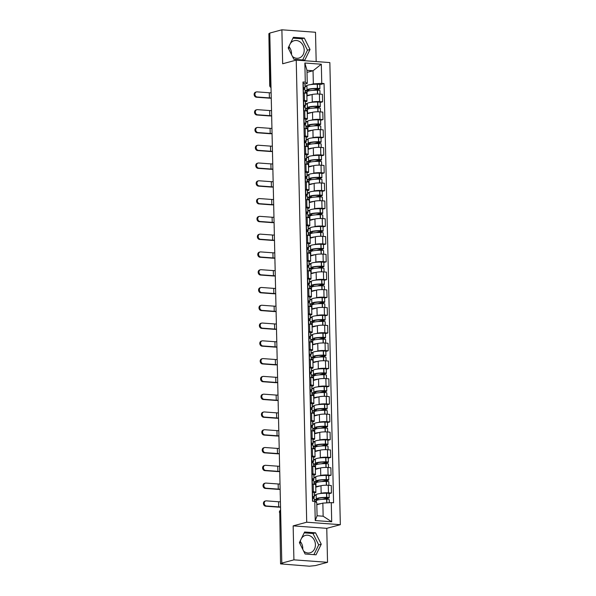 <?xml version="1.0" encoding="UTF-8"?>
<svg xmlns="http://www.w3.org/2000/svg" width="596" height="596" viewBox="0 0 596 596"><rect width="100%" height="100%" fill="white"/><g stroke="black" fill="none" stroke-linecap="round" stroke-linejoin="round"><path stroke-width="0.89" d="M300.287 541.511A9 7.539 -105.1 0 1 302.761 548.074A9 7.539 -105.1 0 1 302.723 549.236M301.449 538.449A9 7.539 -105.1 0 1 305.428 535.409A9 7.539 -105.1 0 1 315.418 544.662A9 7.539 -105.1 0 1 310.121 552.79A9 7.539 -105.1 0 1 303.699 551.188M300.153 544.103A9 7.539 -105.1 0 1 300.123 543.537A9 7.539 -105.1 0 1 300.719 539.939M289.06 46.801A9 7.539 -105.1 0 1 291.533 53.364A9 7.539 -105.1 0 1 291.496 54.527M290.222 43.739A9 7.539 -105.1 0 1 294.2 40.699A9 7.539 -105.1 0 1 304.191 49.952A9 7.539 -105.1 0 1 298.894 58.08A9 7.539 -105.1 0 1 292.48 56.478M288.926 49.393A9 7.539 -105.1 0 1 288.896 48.827A9 7.539 -105.1 0 1 289.492 45.229M316.171 61.567L315.507 32.266L281.886 29.8L269.779 33.071L281.811 563.116L293.917 559.845L327.539 562.311L326.764 528.339L340.331 524.681L329.849 62.573L296.227 60.107L306.709 522.215L293.15 525.873L293.917 559.845M327.539 562.311L315.433 565.574L309.391 566.2L280.56 563.89L279.733 512.061L280.56 563.89M281.886 29.8L282.66 63.772L296.227 60.107M270.964 85.042L269.705 85.481L268.878 33.652L270.048 85.288A2.309 1.937 74.9 0 0 271.016 87.284M269.794 33.406L268.878 33.652M280.902 563.697L282.795 563.183L281.811 563.116M319.843 493.6L321.155 493.242A5.304 0.82 -1.3 0 1 328.463 492.817L331.45 493.041L331.287 485.517L328.292 485.293A5.304 0.82 178.7 0 0 320.983 485.718L315.761 487.133M314.263 495.105L316.297 494.553M315.88 492.348L315.709 484.824A5.304 0.82 178.7 0 0 313.198 484.19L313.369 491.715A5.304 0.82 -1.3 0 1 315.88 492.348A5.304 0.82 -1.3 0 1 315.083 492.795L314.219 493.034M313.369 491.715L312.282 491.633M329.081 493.682L331.45 493.041M313.198 484.19L312.11 484.108M319.441 475.817L320.752 475.459A5.304 0.82 -1.3 0 1 328.061 475.034L331.048 475.258L330.877 467.733L327.889 467.517A5.304 0.82 178.7 0 0 320.581 467.942L315.358 469.35M313.861 477.322L315.895 476.77M311.879 473.85L312.967 473.932A5.304 0.82 -1.3 0 1 315.478 474.565A5.304 0.82 -1.3 0 1 314.673 475.019L313.816 475.25M328.679 475.899L331.048 475.258M315.478 474.565L315.306 467.041A5.304 0.82 178.7 0 0 312.796 466.407L311.708 466.325M319.039 458.033L320.35 457.683A5.304 0.82 -1.3 0 1 327.658 457.251L330.646 457.475L330.475 449.95L327.487 449.734A5.304 0.82 178.7 0 0 320.179 450.159L314.956 451.567M313.459 459.538L315.493 458.995M311.477 456.067L312.565 456.149A5.304 0.82 -1.3 0 1 315.068 456.782A5.304 0.82 -1.3 0 1 314.271 457.236L313.407 457.467M328.277 458.115L330.646 457.475M315.068 456.782L314.897 449.257A5.304 0.82 178.7 0 0 312.393 448.624L311.306 448.542M318.629 440.25L319.948 439.9A5.304 0.82 -1.3 0 1 327.256 439.475L330.244 439.692L330.072 432.167L327.085 431.951A5.304 0.82 178.7 0 0 319.776 432.376L314.546 433.784M313.056 441.763L315.09 441.211M311.067 438.283L312.162 438.365A5.304 0.82 -1.3 0 1 314.666 438.999A5.304 0.82 -1.3 0 1 313.868 439.453L313.004 439.684M327.867 440.332L330.244 439.692M314.666 438.999L314.494 431.482A5.304 0.82 178.7 0 0 311.991 430.841L310.896 430.766M318.227 422.467L319.545 422.117A5.304 0.82 -1.3 0 1 326.854 421.692L329.841 421.908L329.67 414.384L326.683 414.168A5.304 0.82 178.7 0 0 319.374 414.592L314.144 416.001M312.647 423.98L314.688 423.428M310.665 420.508L311.753 420.582A5.304 0.82 -1.3 0 1 314.263 421.216A5.304 0.82 -1.3 0 1 313.466 421.67L312.602 421.901M327.465 422.549L329.841 421.908M314.263 421.216L314.092 413.698A5.304 0.82 178.7 0 0 311.581 413.058L310.494 412.983M317.824 404.691L319.143 404.334A5.304 0.82 -1.3 0 1 326.444 403.909L329.439 404.125L329.268 396.608L326.273 396.385A5.304 0.82 178.7 0 0 318.972 396.809L313.742 398.225M312.244 406.196L314.286 405.645M310.263 402.725L311.35 402.799A5.304 0.82 -1.3 0 1 313.861 403.44A5.304 0.82 -1.3 0 1 313.064 403.887L312.2 404.118M327.062 404.766L329.439 404.125M313.861 403.44L313.69 395.915A5.304 0.82 178.7 0 0 311.179 395.282L310.091 395.2M317.422 386.908L318.733 386.551A5.304 0.82 -1.3 0 1 326.042 386.126L329.029 386.342L328.865 378.825L325.87 378.602A5.304 0.82 178.7 0 0 318.562 379.026L313.34 380.442M311.842 388.413L313.876 387.862M309.86 384.942L310.948 385.016A5.304 0.82 -1.3 0 1 313.459 385.657A5.304 0.82 -1.3 0 1 312.662 386.104L311.797 386.342M326.66 386.983L329.029 386.342M313.459 385.657L313.287 378.132A5.304 0.82 178.7 0 0 310.777 377.499L309.689 377.417M317.02 369.125L318.331 368.768A5.304 0.82 -1.3 0 1 325.639 368.343L328.627 368.566L328.456 361.042L325.468 360.818A5.304 0.82 178.7 0 0 318.16 361.243L312.937 362.659M311.44 370.63L313.474 370.079M309.458 367.158L310.546 367.24A5.304 0.82 -1.3 0 1 313.056 367.874A5.304 0.82 -1.3 0 1 312.252 368.321L311.395 368.559M326.258 369.207L328.627 368.566M313.056 367.874L312.885 360.349A5.304 0.82 178.7 0 0 310.374 359.716L309.287 359.634M316.618 351.342L317.929 350.984A5.304 0.82 -1.3 0 1 325.237 350.56L328.225 350.783L328.053 343.259L325.066 343.035A5.304 0.82 178.7 0 0 317.757 343.467L312.535 344.875M311.038 352.847L313.071 352.296M309.056 349.375L310.144 349.457A5.304 0.82 -1.3 0 1 312.647 350.09A5.304 0.82 -1.3 0 1 311.85 350.545L310.985 350.776M325.856 351.424L328.225 350.783M312.647 350.09L312.475 342.566A5.304 0.82 178.7 0 0 309.972 341.933L308.884 341.851M316.208 333.559L317.526 333.209A5.304 0.82 -1.3 0 1 324.835 332.777L327.822 333L327.651 325.476L324.664 325.26A5.304 0.82 178.7 0 0 317.355 325.684L312.125 327.092M310.635 335.064L312.669 334.52M308.646 331.592L309.741 331.674A5.304 0.82 -1.3 0 1 312.244 332.307A5.304 0.82 -1.3 0 1 311.447 332.762L310.583 332.993M325.446 333.641L327.822 333M312.244 332.307L312.073 324.783A5.304 0.82 178.7 0 0 309.57 324.149L308.475 324.068M315.805 315.776L317.124 315.426A5.304 0.82 -1.3 0 1 324.433 315.001L327.42 315.217L327.249 307.692L324.261 307.476A5.304 0.82 178.7 0 0 316.953 307.901L311.723 309.309M310.225 317.281L312.267 316.737M308.244 313.809L309.331 313.891A5.304 0.82 -1.3 0 1 311.842 314.524A5.304 0.82 -1.3 0 1 311.045 314.979L310.181 315.209M325.043 315.858L327.42 315.217M311.842 314.524L311.671 307A5.304 0.82 178.7 0 0 309.16 306.366L308.072 306.292M315.403 297.993L316.722 297.642A5.304 0.82 -1.3 0 1 324.023 297.218L327.018 297.434L326.846 289.909L323.851 289.693A5.304 0.82 178.7 0 0 316.55 290.118L311.321 291.526M309.823 299.505L311.864 298.954M307.841 296.026L308.929 296.108A5.304 0.82 -1.3 0 1 311.44 296.741A5.304 0.82 -1.3 0 1 310.643 297.195L309.778 297.426M324.641 298.075L327.018 297.434M311.44 296.741L311.268 289.224A5.304 0.82 178.7 0 0 308.758 288.583L307.67 288.509M315.001 280.217L316.312 279.859A5.304 0.82 -1.3 0 1 323.621 279.435L326.608 279.651L326.444 272.126L323.449 271.91A5.304 0.82 178.7 0 0 316.141 272.335L310.918 273.75M309.421 281.722L311.455 281.17M307.439 278.25L308.527 278.325A5.304 0.82 -1.3 0 1 311.038 278.965A5.304 0.82 -1.3 0 1 310.24 279.412L309.376 279.643M324.239 280.291L326.608 279.651M311.038 278.965L310.866 271.441A5.304 0.82 178.7 0 0 308.356 270.8L307.268 270.726M314.599 262.434L315.91 262.076A5.304 0.82 -1.3 0 1 323.218 261.651L326.206 261.868L326.034 254.35L323.047 254.127A5.304 0.82 178.7 0 0 315.738 254.552L310.516 255.967M309.019 263.939L311.052 263.387M307.037 260.467L308.125 260.541A5.304 0.82 -1.3 0 1 310.635 261.182A5.304 0.82 -1.3 0 1 309.838 261.629L308.974 261.868M323.837 262.508L326.206 261.868M310.635 261.182L310.464 253.658A5.304 0.82 178.7 0 0 307.953 253.024L306.865 252.942M314.196 244.651L315.507 244.293A5.304 0.82 -1.3 0 1 322.816 243.868L325.803 244.092L325.632 236.567L322.645 236.344A5.304 0.82 178.7 0 0 315.336 236.768L310.114 238.184M308.616 246.155L310.65 245.604M306.635 242.684L307.722 242.766A5.304 0.82 -1.3 0 1 310.225 243.399A5.304 0.82 -1.3 0 1 309.428 243.846L308.564 244.084M323.434 244.732L325.803 244.092M310.225 243.399L310.062 235.874A5.304 0.82 178.7 0 0 307.551 235.241L306.463 235.159M313.787 226.867L315.105 226.51A5.304 0.82 -1.3 0 1 322.414 226.085L325.401 226.309L325.23 218.784L322.242 218.561A5.304 0.82 178.7 0 0 314.934 218.993L309.704 220.401M308.214 228.372L310.248 227.821M306.225 224.901L307.32 224.983A5.304 0.82 -1.3 0 1 309.823 225.616A5.304 0.82 -1.3 0 1 309.026 226.07L308.162 226.301M323.032 226.949L325.401 226.309M309.823 225.616L309.652 218.091A5.304 0.82 178.7 0 0 307.149 217.458L306.053 217.376M313.384 209.084L314.703 208.727A5.304 0.82 -1.3 0 1 322.011 208.302L324.999 208.525L324.827 201.001L321.84 200.785A5.304 0.82 178.7 0 0 314.532 201.21L309.302 202.618M307.804 210.589L309.845 210.038M305.822 207.117L306.91 207.199A5.304 0.82 -1.3 0 1 309.421 207.833A5.304 0.82 -1.3 0 1 308.624 208.287L307.76 208.518M322.622 209.166L324.999 208.525M309.421 207.833L309.25 200.308A5.304 0.82 178.7 0 0 306.746 199.675L305.651 199.593M312.982 191.301L314.301 190.951A5.304 0.82 -1.3 0 1 321.602 190.526L324.596 190.742L324.425 183.218L321.43 183.002A5.304 0.82 178.7 0 0 314.129 183.426L308.899 184.834M307.402 192.806L309.443 192.262M305.42 189.334L306.508 189.416A5.304 0.82 -1.3 0 1 309.019 190.049A5.304 0.82 -1.3 0 1 308.221 190.504L307.357 190.735M322.22 191.383L324.596 190.742M309.019 190.049L308.847 182.525A5.304 0.82 178.7 0 0 306.337 181.892L305.249 181.81M312.58 173.518L313.891 173.168A5.304 0.82 -1.3 0 1 321.199 172.743L324.187 172.959L324.023 165.435L321.028 165.219A5.304 0.82 178.7 0 0 313.72 165.643L308.497 167.051M307 175.03L309.041 174.479M305.018 171.551L306.106 171.633A5.304 0.82 -1.3 0 1 308.616 172.266A5.304 0.82 -1.3 0 1 307.819 172.721L306.955 172.952M321.818 173.6L324.187 172.959M308.616 172.266L308.445 164.749A5.304 0.82 178.7 0 0 305.934 164.109L304.847 164.034M312.177 155.742L313.489 155.385A5.304 0.82 -1.3 0 1 320.797 154.96L323.784 155.176L323.613 147.652L320.626 147.435A5.304 0.82 178.7 0 0 313.317 147.86L308.095 149.268M306.597 157.247L308.631 156.696M304.616 153.775L305.703 153.85A5.304 0.82 -1.3 0 1 308.214 154.491A5.304 0.82 -1.3 0 1 307.417 154.938L306.553 155.169M321.415 155.817L323.784 155.176M308.214 154.491L308.043 146.966A5.304 0.82 178.7 0 0 305.532 146.325L304.444 146.251M311.775 137.959L313.086 137.601A5.304 0.82 -1.3 0 1 320.395 137.177L323.382 137.393L323.211 129.876L320.223 129.652A5.304 0.82 178.7 0 0 312.915 130.077L307.692 131.493M306.195 139.464L308.229 138.913M304.213 135.992L305.301 136.067A5.304 0.82 -1.3 0 1 307.804 136.708A5.304 0.82 -1.3 0 1 307.007 137.154L306.143 137.393M321.013 138.034L323.382 137.393M307.804 136.708L307.64 129.183A5.304 0.82 178.7 0 0 305.13 128.55L304.042 128.468M311.365 120.176L312.684 119.818A5.304 0.82 -1.3 0 1 319.992 119.394L322.98 119.617L322.808 112.093L319.821 111.869A5.304 0.82 178.7 0 0 312.513 112.294L307.283 113.709M305.793 121.681L307.827 121.13M303.804 118.209L304.899 118.291A5.304 0.82 -1.3 0 1 307.402 118.924A5.304 0.82 -1.3 0 1 306.605 119.371L305.741 119.61M320.611 120.258L322.98 119.617M307.402 118.924L307.231 111.4A5.304 0.82 178.7 0 0 304.727 110.767L303.64 110.685M310.963 102.393L312.282 102.035A5.304 0.82 -1.3 0 1 319.59 101.611L322.578 101.834L322.406 94.31L319.419 94.086A5.304 0.82 178.7 0 0 312.11 94.511L306.88 95.926M305.383 103.898L307.424 103.346M303.401 100.426L304.489 100.508A5.304 0.82 -1.3 0 1 307 101.141A5.304 0.82 -1.3 0 1 306.202 101.588L305.338 101.827M320.201 102.475L322.578 101.834M307 101.141L306.828 93.617A5.304 0.82 178.7 0 0 304.325 92.983L303.23 92.901M322.853 503.106L331.272 502.622L331.704 521.768L315.239 520.561L314.8 501.415L316.774 502.666L317.072 515.771L323.151 516.218L322.853 503.106L316.819 504.738M307.007 72.384L313.042 70.753L306.962 70.306L307.26 83.418L305.286 82.166L302.984 81.995L312.498 501.243L314.8 501.415M305.286 82.166L304.854 63.012L321.319 64.219L321.758 83.373L313.34 83.865L313.042 70.753L321.319 64.219M331.272 502.622L333.574 502.786L324.06 83.537L321.758 83.373M340.331 524.681L306.709 522.215M326.764 528.339L293.15 525.873M304.616 532.012L299.401 542.606L305.115 554.004L316.036 554.809L321.251 544.208L315.537 532.809L304.616 532.012M293.388 37.302L288.181 47.904L293.888 59.302L304.809 60.099L310.024 49.498L304.31 38.099L293.388 37.302M304.981 86.115L307.022 85.563M310.561 84.61L313.34 83.865M307.26 83.418L304.936 84.043M319.799 84.692L324.06 83.537M331.704 521.768L323.151 516.218M315.239 520.561L317.072 515.771M306.962 70.306L304.854 63.012M313.898 554.653L318.696 544.9L312.982 533.502L304.198 532.854M312.982 533.502L315.537 532.809M318.696 544.9L321.251 544.208M302.671 59.943L307.469 50.191L301.755 38.792L292.971 38.144M301.755 38.792L304.31 38.099M307.469 50.191L310.024 49.498M312.401 496.788A7.271 1.117 -1.3 0 1 312.811 497.146A7.271 1.117 -1.3 0 1 312.416 497.526M312.423 497.995A8.769 1.348 178.7 0 0 312.989 497.861A8.769 1.348 178.7 0 0 314.308 497.116A8.769 1.348 178.7 0 0 312.572 496.349L312.475 496.334A2.913 0.447 178.7 0 0 312.386 496.319M280.418 501.787A3.114 0.477 -1.3 0 1 278.563 501.757L266.36 500.863A2.593 2.175 74.9 0 0 265.741 500.923A2.593 2.175 74.9 0 0 264.244 503.635A2.593 2.175 74.9 0 0 266.472 505.989L265.682 506.205A2.593 2.175 -105.1 0 1 263.454 503.843A2.593 2.175 -105.1 0 1 264.952 501.132L265.741 500.923M314.308 497.116L314.211 492.952A8.769 1.348 178.7 0 0 312.475 492.192L312.379 492.169A2.913 0.447 178.7 0 0 312.289 492.154M312.431 498.144A2.913 0.447 -1.3 0 1 312.513 498.159L312.617 498.174A8.769 1.348 -1.3 0 1 314.353 498.934L314.405 501.385M316.357 502.398L316.32 500.767A8.769 1.348 -1.3 0 1 326.66 499.202L326.824 499.202A2.913 0.447 -1.3 0 1 329.215 499.59L329.29 502.733M320.842 503.65A8.769 1.348 178.7 0 0 316.819 504.507M324.187 499.247L328.739 498.018A2.913 0.447 178.7 0 0 329.171 497.772A2.913 0.447 178.7 0 0 326.787 497.384L326.623 497.384A8.769 1.348 178.7 0 0 316.282 498.941A8.769 1.348 178.7 0 0 316.498 499.232L314.368 499.806M329.171 497.772L329.081 493.607A2.913 0.447 178.7 0 0 326.69 493.22L326.526 493.22A8.769 1.348 178.7 0 0 316.185 494.784L316.282 498.941M314.926 501.489L316.327 501.117M316.193 495.127L314.278 495.648M318.1 498.569L318.122 499.232A7.271 1.117 -1.3 0 1 317.78 498.904A7.271 1.117 -1.3 0 1 326.355 497.615L327.465 497.921L322.131 499.366M314.383 500.245L318.122 499.232M280.537 506.913A3.114 0.477 -1.3 0 1 278.675 506.883L266.472 505.989M265.682 506.205L277.885 507.099A4.619 0.708 178.7 0 0 280.545 507.144M311.991 479.005A7.271 1.117 -1.3 0 1 312.408 479.363A7.271 1.117 -1.3 0 1 312.013 479.743M312.021 480.212A8.769 1.348 178.7 0 0 312.587 480.078A8.769 1.348 178.7 0 0 313.906 479.333A8.769 1.348 178.7 0 0 312.17 478.566L312.073 478.551A2.913 0.447 178.7 0 0 311.984 478.536M280.016 484.004A3.114 0.477 -1.3 0 1 278.161 483.974L265.958 483.08A2.593 2.175 74.9 0 0 265.339 483.14A2.593 2.175 74.9 0 0 263.842 485.852A2.593 2.175 74.9 0 0 266.069 488.206L265.28 488.422A2.593 2.175 -105.1 0 1 263.045 486.06A2.593 2.175 -105.1 0 1 264.542 483.349L265.339 483.14M313.906 479.333L313.809 475.168A8.769 1.348 178.7 0 0 312.073 474.409L311.976 474.386A2.913 0.447 178.7 0 0 311.887 474.371M312.028 480.361A2.913 0.447 -1.3 0 1 312.11 480.376L312.207 480.391A8.769 1.348 -1.3 0 1 313.95 481.158L314.017 484.265M316.014 487.066L315.917 482.983A8.769 1.348 -1.3 0 1 326.258 481.419L326.422 481.426A2.913 0.447 -1.3 0 1 328.813 481.806L328.895 485.338M320.439 485.867A8.769 1.348 178.7 0 0 316.029 487.059M323.777 481.464L328.329 480.234A2.913 0.447 178.7 0 0 328.769 479.989A2.913 0.447 178.7 0 0 326.377 479.601L326.221 479.601A8.769 1.348 178.7 0 0 315.88 481.158A8.769 1.348 178.7 0 0 316.096 481.449L313.965 482.022M328.769 479.989L328.679 475.824A2.913 0.447 178.7 0 0 326.288 475.437L326.124 475.437A8.769 1.348 178.7 0 0 315.783 477.001L315.88 481.158M314.01 483.848L315.925 483.334M315.791 477.351L313.876 477.865M317.698 480.786L317.713 481.449A7.271 1.117 -1.3 0 1 317.377 481.128A7.271 1.117 -1.3 0 1 325.945 479.832L327.055 480.138L321.728 481.583M313.98 482.462L317.713 481.449M280.135 489.137A3.114 0.477 -1.3 0 1 278.272 489.107L266.069 488.206M265.28 488.422L277.483 489.316A4.619 0.708 178.7 0 0 280.135 489.368M311.589 461.222A7.271 1.117 -1.3 0 1 312.006 461.58A7.271 1.117 -1.3 0 1 311.611 461.96M311.619 462.429A8.769 1.348 178.7 0 0 312.185 462.295A8.769 1.348 178.7 0 0 313.503 461.55A8.769 1.348 178.7 0 0 311.768 460.79L311.663 460.768A2.913 0.447 178.7 0 0 311.581 460.753M279.613 466.221A3.114 0.477 -1.3 0 1 277.758 466.191L265.555 465.297A2.593 2.175 74.9 0 0 264.929 465.357A2.593 2.175 74.9 0 0 263.432 468.069A2.593 2.175 74.9 0 0 265.667 470.43L264.877 470.639A2.593 2.175 -105.1 0 1 262.642 468.277A2.593 2.175 -105.1 0 1 264.14 465.573L264.929 465.357M313.503 461.55L313.407 457.385A8.769 1.348 178.7 0 0 311.671 456.625L311.574 456.611A2.913 0.447 178.7 0 0 311.485 456.596M311.619 462.578A2.913 0.447 -1.3 0 1 311.708 462.593L311.805 462.608A8.769 1.348 -1.3 0 1 313.541 463.375L313.615 466.482M320.037 468.083A8.769 1.348 178.7 0 0 315.627 469.275L315.515 465.2A8.769 1.348 -1.3 0 1 325.856 463.643L326.019 463.643A2.913 0.447 -1.3 0 1 328.411 464.031L328.485 467.555M323.375 463.681L327.927 462.451A2.913 0.447 178.7 0 0 328.366 462.205A2.913 0.447 178.7 0 0 325.975 461.818L325.811 461.818A8.769 1.348 178.7 0 0 315.47 463.375A8.769 1.348 178.7 0 0 315.694 463.666L313.563 464.247M328.366 462.205L328.269 458.041A2.913 0.447 178.7 0 0 325.885 457.653L325.721 457.653A8.769 1.348 178.7 0 0 315.381 459.218L315.47 463.375M313.608 466.065L315.522 465.55M315.388 459.568L313.466 460.082M317.296 463.003L317.31 463.666A7.271 1.117 -1.3 0 1 316.975 463.345A7.271 1.117 -1.3 0 1 325.543 462.049L326.653 462.354L321.319 463.8M313.57 464.679L317.31 463.666M279.733 471.354A3.114 0.477 -1.3 0 1 277.87 471.324L265.667 470.43M264.877 470.639L277.08 471.533A4.619 0.708 178.7 0 0 279.733 471.585M311.186 443.446A7.271 1.117 -1.3 0 1 311.596 443.804A7.271 1.117 -1.3 0 1 311.201 444.176M311.216 444.646A8.769 1.348 178.7 0 0 311.782 444.512A8.769 1.348 178.7 0 0 313.101 443.767A8.769 1.348 178.7 0 0 311.358 443.007L311.261 442.984A2.913 0.447 178.7 0 0 311.179 442.97M279.211 448.438A3.114 0.477 -1.3 0 1 277.349 448.408L265.145 447.514A2.593 2.175 74.9 0 0 264.527 447.574A2.593 2.175 74.9 0 0 263.03 450.285A2.593 2.175 74.9 0 0 265.265 452.647L264.475 452.856A2.593 2.175 -105.1 0 1 262.24 450.502A2.593 2.175 -105.1 0 1 263.737 447.79L264.527 447.574M313.101 443.767L313.004 439.61A8.769 1.348 178.7 0 0 311.268 438.842L311.172 438.827A2.913 0.447 178.7 0 0 311.082 438.812M311.216 444.795A2.913 0.447 -1.3 0 1 311.306 444.81L311.403 444.825A8.769 1.348 -1.3 0 1 313.138 445.592L313.213 448.706M319.627 450.308A8.769 1.348 178.7 0 0 315.217 451.492L315.113 447.417A8.769 1.348 -1.3 0 1 325.453 445.86L325.617 445.86A2.913 0.447 -1.3 0 1 328.001 446.248L328.083 449.779M322.972 445.897L327.524 444.668A2.913 0.447 178.7 0 0 327.964 444.422A2.913 0.447 178.7 0 0 325.572 444.035L325.409 444.035A8.769 1.348 178.7 0 0 315.068 445.592A8.769 1.348 178.7 0 0 315.291 445.89L313.161 446.464M327.964 444.422L327.867 440.258A2.913 0.447 178.7 0 0 325.476 439.878L325.319 439.87A8.769 1.348 178.7 0 0 314.979 441.435L315.068 445.592M313.198 448.289L315.12 447.767M314.986 441.785L313.064 442.299M316.893 445.219L316.908 445.89A7.271 1.117 -1.3 0 1 316.565 445.562A7.271 1.117 -1.3 0 1 325.14 444.266L326.25 444.579L320.916 446.017M313.168 446.896L316.908 445.89M279.323 453.571A3.114 0.477 -1.3 0 1 277.468 453.541L265.265 452.647M264.475 452.856L276.678 453.75A4.619 0.708 178.7 0 0 279.33 453.802M310.784 425.663A7.271 1.117 -1.3 0 1 311.194 426.021A7.271 1.117 -1.3 0 1 310.799 426.393M310.814 426.87A8.769 1.348 178.7 0 0 311.38 426.729A8.769 1.348 178.7 0 0 312.691 425.984A8.769 1.348 178.7 0 0 310.956 425.224L310.859 425.201A2.913 0.447 178.7 0 0 310.777 425.186M278.809 430.655A3.114 0.477 -1.3 0 1 276.946 430.625L264.743 429.731A2.593 2.175 74.9 0 0 264.125 429.791A2.593 2.175 74.9 0 0 262.627 432.502A2.593 2.175 74.9 0 0 264.862 434.864L264.073 435.08A2.593 2.175 -105.1 0 1 261.838 432.718A2.593 2.175 -105.1 0 1 263.335 430.007L264.125 429.791M312.691 425.984L312.602 421.826A8.769 1.348 178.7 0 0 310.866 421.059L310.762 421.044A2.913 0.447 178.7 0 0 310.68 421.029M310.814 427.012A2.913 0.447 -1.3 0 1 310.903 427.027L311 427.049A8.769 1.348 -1.3 0 1 312.736 427.809L312.811 430.923M319.225 432.525A8.769 1.348 178.7 0 0 314.815 433.717L314.71 429.634A8.769 1.348 -1.3 0 1 325.051 428.077L325.215 428.077A2.913 0.447 -1.3 0 1 327.599 428.464L327.681 431.996M322.57 428.114L327.122 426.885A2.913 0.447 178.7 0 0 327.562 426.639A2.913 0.447 178.7 0 0 325.17 426.252L325.006 426.252A8.769 1.348 178.7 0 0 314.666 427.816A8.769 1.348 178.7 0 0 314.889 428.107L312.758 428.68M327.562 426.639L327.465 422.482A2.913 0.447 178.7 0 0 325.073 422.095L324.909 422.095A8.769 1.348 178.7 0 0 314.569 423.652L314.666 427.816M312.796 430.506L314.718 429.984M314.576 424.002L312.662 424.516M316.491 427.436L316.506 428.107A7.271 1.117 -1.3 0 1 316.163 427.779A7.271 1.117 -1.3 0 1 324.738 426.483L325.848 426.796L320.514 428.233M312.766 429.113L316.506 428.107M278.921 435.788A3.114 0.477 -1.3 0 1 277.065 435.758L264.862 434.864M264.073 435.08L276.276 435.974A4.619 0.708 178.7 0 0 278.928 436.019M310.382 407.88A7.271 1.117 -1.3 0 1 310.792 408.238A7.271 1.117 -1.3 0 1 310.397 408.61M310.404 409.087A8.769 1.348 178.7 0 0 310.97 408.945A8.769 1.348 178.7 0 0 312.289 408.2A8.769 1.348 178.7 0 0 310.553 407.44L310.456 407.426A2.913 0.447 178.7 0 0 310.367 407.403M278.399 412.879A3.114 0.477 -1.3 0 1 276.544 412.849L264.341 411.948A2.593 2.175 74.9 0 0 263.723 412.007A2.593 2.175 74.9 0 0 262.225 414.719A2.593 2.175 74.9 0 0 264.46 417.081L263.663 417.297A2.593 2.175 -105.1 0 1 261.435 414.935A2.593 2.175 -105.1 0 1 262.933 412.223L263.723 412.007M312.289 408.2L312.2 404.043A8.769 1.348 178.7 0 0 310.456 403.276L310.36 403.261A2.913 0.447 178.7 0 0 310.278 403.246M310.412 409.228A2.913 0.447 -1.3 0 1 310.494 409.243L310.598 409.266A8.769 1.348 -1.3 0 1 312.334 410.026L312.401 413.14M314.397 415.933L314.301 411.851A8.769 1.348 -1.3 0 1 324.641 410.294L324.805 410.294A2.913 0.447 -1.3 0 1 327.197 410.681L327.279 414.213M318.823 414.742A8.769 1.348 178.7 0 0 314.412 415.933M322.168 410.331L326.72 409.102A2.913 0.447 178.7 0 0 327.159 408.856A2.913 0.447 178.7 0 0 324.768 408.469L324.604 408.469A8.769 1.348 178.7 0 0 314.263 410.033A8.769 1.348 178.7 0 0 314.487 410.324L312.356 410.897M327.159 408.856L327.062 404.699A2.913 0.447 178.7 0 0 324.671 404.312L324.507 404.312A8.769 1.348 178.7 0 0 314.166 405.869L314.263 410.033M312.393 412.723L314.308 412.201M314.174 406.219L312.259 406.74M316.089 409.653L316.103 410.324A7.271 1.117 -1.3 0 1 315.761 409.996A7.271 1.117 -1.3 0 1 324.336 408.7L325.446 409.012L320.112 410.45M312.364 411.329L316.103 410.324M278.518 418.005A3.114 0.477 -1.3 0 1 276.663 417.975L264.46 417.081M263.663 417.297L275.866 418.191A4.619 0.708 178.7 0 0 278.526 418.236M309.98 390.097A7.271 1.117 -1.3 0 1 310.389 390.454A7.271 1.117 -1.3 0 1 309.995 390.834M310.002 391.304A8.769 1.348 178.7 0 0 310.568 391.162A8.769 1.348 178.7 0 0 311.887 390.417A8.769 1.348 178.7 0 0 310.151 389.657L310.054 389.642A2.913 0.447 178.7 0 0 309.965 389.628M277.997 395.096A3.114 0.477 -1.3 0 1 276.142 395.066L263.939 394.172A2.593 2.175 74.9 0 0 263.32 394.224A2.593 2.175 74.9 0 0 261.823 396.936A2.593 2.175 74.9 0 0 264.05 399.298L263.261 399.514A2.593 2.175 -105.1 0 1 261.033 397.152A2.593 2.175 -105.1 0 1 262.531 394.44L263.32 394.224M311.887 390.417L311.79 386.26A8.769 1.348 178.7 0 0 310.054 385.5L309.957 385.478A2.913 0.447 178.7 0 0 309.868 385.463M310.009 391.445A2.913 0.447 -1.3 0 1 310.091 391.46L310.196 391.483A8.769 1.348 -1.3 0 1 311.931 392.243L311.999 395.357M313.995 398.15L313.898 394.075A8.769 1.348 -1.3 0 1 324.239 392.511L324.403 392.511A2.913 0.447 -1.3 0 1 326.794 392.898L326.876 396.429M318.42 396.958A8.769 1.348 178.7 0 0 314.01 398.15M321.765 392.555L326.317 391.326A2.913 0.447 178.7 0 0 326.75 391.073A2.913 0.447 178.7 0 0 324.366 390.685L324.202 390.685A8.769 1.348 178.7 0 0 313.861 392.25A8.769 1.348 178.7 0 0 314.077 392.541L311.946 393.114M326.75 391.073L326.66 386.916A2.913 0.447 178.7 0 0 324.269 386.528L324.105 386.528A8.769 1.348 178.7 0 0 313.764 388.085L313.861 392.25M311.991 394.939L313.906 394.418M313.772 388.436L311.857 388.957M315.679 391.87L315.701 392.541A7.271 1.117 -1.3 0 1 315.358 392.213A7.271 1.117 -1.3 0 1 323.933 390.924L325.043 391.229L319.709 392.667M311.961 393.554L315.701 392.541M278.116 400.221A3.114 0.477 -1.3 0 1 276.253 400.192L264.05 399.298M263.261 399.514L275.464 400.408A4.619 0.708 178.7 0 0 278.123 400.452M309.57 372.314A7.271 1.117 -1.3 0 1 309.987 372.671A7.271 1.117 -1.3 0 1 309.592 373.051M309.6 373.521A8.769 1.348 178.7 0 0 310.166 373.387A8.769 1.348 178.7 0 0 311.485 372.642A8.769 1.348 178.7 0 0 309.749 371.874L309.652 371.859A2.913 0.447 178.7 0 0 309.562 371.844M277.594 377.313A3.114 0.477 -1.3 0 1 275.739 377.283L263.536 376.389A2.593 2.175 74.9 0 0 262.918 376.449A2.593 2.175 74.9 0 0 261.421 379.153A2.593 2.175 74.9 0 0 263.648 381.514L262.858 381.731A2.593 2.175 -105.1 0 1 260.623 379.369A2.593 2.175 -105.1 0 1 262.121 376.657L262.918 376.449M311.485 372.642L311.388 368.477A8.769 1.348 178.7 0 0 309.652 367.717L309.555 367.695A2.913 0.447 178.7 0 0 309.466 367.68M309.607 373.67A2.913 0.447 -1.3 0 1 309.689 373.685L309.786 373.699A8.769 1.348 -1.3 0 1 311.529 374.459L311.596 377.573M318.018 379.175A8.769 1.348 178.7 0 0 313.608 380.367L313.496 376.292A8.769 1.348 -1.3 0 1 323.837 374.728L324 374.728A2.913 0.447 -1.3 0 1 326.392 375.115L326.474 378.646M321.356 374.772L325.915 373.543A2.913 0.447 178.7 0 0 326.347 373.29A2.913 0.447 178.7 0 0 323.956 372.91L323.799 372.902A8.769 1.348 178.7 0 0 313.459 374.467A8.769 1.348 178.7 0 0 313.675 374.757L311.544 375.331M326.347 373.29L326.258 369.133A2.913 0.447 178.7 0 0 323.866 368.745L323.702 368.745A8.769 1.348 178.7 0 0 313.362 370.302L313.459 374.467M311.589 377.156L313.503 376.642M313.369 370.652L311.455 371.174M315.277 374.094L315.291 374.757A7.271 1.117 -1.3 0 1 314.956 374.43A7.271 1.117 -1.3 0 1 323.524 373.141L324.634 373.446L319.307 374.884M311.559 375.771L315.291 374.757M277.714 382.438A3.114 0.477 -1.3 0 1 275.851 382.408L263.648 381.514M262.858 381.731L275.061 382.625A4.619 0.708 178.7 0 0 277.714 382.669M309.168 354.531A7.271 1.117 -1.3 0 1 309.585 354.888A7.271 1.117 -1.3 0 1 309.19 355.268M309.197 355.738A8.769 1.348 178.7 0 0 309.764 355.603A8.769 1.348 178.7 0 0 311.082 354.858A8.769 1.348 178.7 0 0 309.346 354.091L309.242 354.076A2.913 0.447 178.7 0 0 309.16 354.061M277.192 359.53A3.114 0.477 -1.3 0 1 275.337 359.5L263.134 358.606A2.593 2.175 74.9 0 0 262.508 358.665A2.593 2.175 74.9 0 0 261.011 361.377A2.593 2.175 74.9 0 0 263.246 363.731L262.456 363.947A2.593 2.175 -105.1 0 1 260.221 361.586A2.593 2.175 -105.1 0 1 261.719 358.874L262.508 358.665M311.082 354.858L310.985 350.694A8.769 1.348 178.7 0 0 309.25 349.934L309.153 349.912A2.913 0.447 178.7 0 0 309.063 349.897M309.197 355.887A2.913 0.447 -1.3 0 1 309.287 355.901L309.384 355.916A8.769 1.348 -1.3 0 1 311.119 356.684L311.194 359.79M317.616 361.392A8.769 1.348 178.7 0 0 313.205 362.584L313.094 358.509A8.769 1.348 -1.3 0 1 323.434 356.944L323.598 356.952A2.913 0.447 -1.3 0 1 325.99 357.332L326.064 360.863M320.953 356.989L325.505 355.76A2.913 0.447 178.7 0 0 325.945 355.514A2.913 0.447 178.7 0 0 323.553 355.127L323.39 355.127A8.769 1.348 178.7 0 0 313.049 356.684A8.769 1.348 178.7 0 0 313.272 356.974L311.142 357.548M325.945 355.514L325.848 351.349A2.913 0.447 178.7 0 0 323.464 350.962L323.3 350.962A8.769 1.348 178.7 0 0 312.96 352.527L313.049 356.684M311.186 359.373L313.101 358.859M312.967 352.869L311.045 353.391M314.874 356.311L314.889 356.974A7.271 1.117 -1.3 0 1 314.554 356.654A7.271 1.117 -1.3 0 1 323.121 355.358L324.231 355.663L318.897 357.108M311.149 357.987L314.889 356.974M277.311 364.655A3.114 0.477 -1.3 0 1 275.449 364.625L263.246 363.731M262.456 363.947L274.659 364.841A4.619 0.708 178.7 0 0 277.311 364.886M308.765 336.747A7.271 1.117 -1.3 0 1 309.175 337.105A7.271 1.117 -1.3 0 1 308.78 337.485M308.795 337.954A8.769 1.348 178.7 0 0 309.361 337.82A8.769 1.348 178.7 0 0 310.68 337.075A8.769 1.348 178.7 0 0 308.944 336.308L308.84 336.293A2.913 0.447 178.7 0 0 308.758 336.278M276.79 341.746A3.114 0.477 -1.3 0 1 274.927 341.717L262.724 340.823A2.593 2.175 74.9 0 0 262.106 340.882A2.593 2.175 74.9 0 0 260.608 343.594A2.593 2.175 74.9 0 0 262.843 345.956L262.054 346.164A2.593 2.175 -105.1 0 1 259.819 343.803A2.593 2.175 -105.1 0 1 261.316 341.098L262.106 340.882M310.68 337.075L310.583 332.911A8.769 1.348 178.7 0 0 308.847 332.151L308.75 332.136A2.913 0.447 178.7 0 0 308.661 332.121M308.795 338.103A2.913 0.447 -1.3 0 1 308.884 338.118L308.981 338.133A8.769 1.348 -1.3 0 1 310.717 338.9L310.792 342.007M312.781 344.808L312.691 340.726A8.769 1.348 -1.3 0 1 323.032 339.169L323.196 339.169A2.913 0.447 -1.3 0 1 325.587 339.556L325.662 343.08M317.206 343.609A8.769 1.348 178.7 0 0 312.796 344.801M320.551 339.206L325.103 337.977A2.913 0.447 178.7 0 0 325.543 337.731A2.913 0.447 178.7 0 0 323.151 337.343L322.987 337.343A8.769 1.348 178.7 0 0 312.647 338.9A8.769 1.348 178.7 0 0 312.87 339.191L310.74 339.772M325.543 337.731L325.446 333.566A2.913 0.447 178.7 0 0 323.054 333.179L322.898 333.179A8.769 1.348 178.7 0 0 312.557 334.743L312.647 338.9M310.777 341.59L312.699 341.076M312.565 335.094L310.643 335.608M314.472 338.528L314.487 339.191A7.271 1.117 -1.3 0 1 314.144 338.871A7.271 1.117 -1.3 0 1 322.719 337.574L323.829 337.88L318.495 339.325M310.747 340.204L314.487 339.191M276.902 346.879A3.114 0.477 -1.3 0 1 275.047 346.85L262.843 345.956M262.054 346.164L274.257 347.058A4.619 0.708 178.7 0 0 276.909 347.11M308.363 318.972A7.271 1.117 -1.3 0 1 308.773 319.329A7.271 1.117 -1.3 0 1 308.378 319.702M308.393 320.171A8.769 1.348 178.7 0 0 308.959 320.037A8.769 1.348 178.7 0 0 310.27 319.292A8.769 1.348 178.7 0 0 308.534 318.532L308.437 318.51A2.913 0.447 178.7 0 0 308.356 318.495M276.388 323.963A3.114 0.477 -1.3 0 1 274.525 323.933L262.322 323.039A2.593 2.175 74.9 0 0 261.704 323.099A2.593 2.175 74.9 0 0 260.206 325.811A2.593 2.175 74.9 0 0 262.441 328.173L261.651 328.381A2.593 2.175 -105.1 0 1 259.416 326.027A2.593 2.175 -105.1 0 1 260.914 323.315L261.704 323.099M310.27 319.292L310.181 315.135A8.769 1.348 178.7 0 0 308.445 314.368L308.341 314.353A2.913 0.447 178.7 0 0 308.259 314.338M308.393 320.32A2.913 0.447 -1.3 0 1 308.482 320.335L308.579 320.35A8.769 1.348 -1.3 0 1 310.315 321.117L310.389 324.231M316.804 325.833A8.769 1.348 178.7 0 0 312.393 327.018L312.289 322.943A8.769 1.348 -1.3 0 1 322.63 321.386L322.794 321.386A2.913 0.447 -1.3 0 1 325.178 321.773L325.26 325.304M320.149 321.423L324.701 320.194A2.913 0.447 178.7 0 0 325.14 319.948A2.913 0.447 178.7 0 0 322.749 319.56L322.585 319.56A8.769 1.348 178.7 0 0 312.244 321.117A8.769 1.348 178.7 0 0 312.468 321.408L310.337 321.989M325.14 319.948L325.043 315.783A2.913 0.447 178.7 0 0 322.652 315.403L322.488 315.396A8.769 1.348 178.7 0 0 312.148 316.96L312.244 321.117M310.374 323.814L312.297 323.293M312.155 317.31L310.24 317.824M314.07 320.745L314.085 321.415A7.271 1.117 -1.3 0 1 313.742 321.088A7.271 1.117 -1.3 0 1 322.317 319.791L323.427 320.104L318.093 321.542M310.345 322.421L314.085 321.415M276.499 329.096A3.114 0.477 -1.3 0 1 274.644 329.066L262.441 328.173M261.651 328.381L273.855 329.275A4.619 0.708 178.7 0 0 276.507 329.327M307.961 301.189A7.271 1.117 -1.3 0 1 308.37 301.546A7.271 1.117 -1.3 0 1 307.976 301.919M307.983 302.388A8.769 1.348 178.7 0 0 308.549 302.254A8.769 1.348 178.7 0 0 309.868 301.509A8.769 1.348 178.7 0 0 308.132 300.749L308.035 300.727A2.913 0.447 178.7 0 0 307.946 300.712M275.978 306.18A3.114 0.477 -1.3 0 1 274.123 306.15L261.92 305.256A2.593 2.175 74.9 0 0 261.301 305.316A2.593 2.175 74.9 0 0 259.804 308.028A2.593 2.175 74.9 0 0 262.039 310.389L261.242 310.598A2.593 2.175 -105.1 0 1 259.014 308.244A2.593 2.175 -105.1 0 1 260.512 305.532L261.301 305.316M309.868 301.509L309.778 297.352A8.769 1.348 178.7 0 0 308.035 296.584L307.938 296.57A2.913 0.447 178.7 0 0 307.856 296.555M307.99 302.537A2.913 0.447 -1.3 0 1 308.072 302.552L308.177 302.574A8.769 1.348 -1.3 0 1 309.913 303.334L309.98 306.448M311.976 309.242L311.879 305.159A8.769 1.348 -1.3 0 1 322.227 303.602L322.384 303.602A2.913 0.447 -1.3 0 1 324.775 303.99L324.857 307.521M316.401 308.05A8.769 1.348 178.7 0 0 311.991 309.242M319.747 303.64L324.298 302.41A2.913 0.447 178.7 0 0 324.738 302.165A2.913 0.447 178.7 0 0 322.347 301.777L322.183 301.777A8.769 1.348 178.7 0 0 311.842 303.342A8.769 1.348 178.7 0 0 312.066 303.632L309.935 304.206M324.738 302.165L324.641 298.007A2.913 0.447 178.7 0 0 322.25 297.62L322.086 297.62A8.769 1.348 178.7 0 0 311.745 299.177L311.842 303.342M309.972 306.031L311.887 305.51M311.753 299.527L309.838 300.041M313.667 302.962L313.682 303.632A7.271 1.117 -1.3 0 1 313.34 303.304A7.271 1.117 -1.3 0 1 321.915 302.008L323.025 302.321L317.69 303.759M309.942 304.638L313.682 303.632M276.097 311.313A3.114 0.477 -1.3 0 1 274.242 311.283L262.039 310.389M261.242 310.598L273.445 311.499A4.619 0.708 178.7 0 0 276.104 311.544M307.558 283.405A7.271 1.117 -1.3 0 1 307.968 283.763A7.271 1.117 -1.3 0 1 307.573 284.136M307.581 284.612A8.769 1.348 178.7 0 0 308.147 284.471A8.769 1.348 178.7 0 0 309.466 283.726A8.769 1.348 178.7 0 0 307.73 282.966L307.633 282.944A2.913 0.447 178.7 0 0 307.543 282.929M275.575 288.404A3.114 0.477 -1.3 0 1 273.72 288.375L261.517 287.473A2.593 2.175 74.9 0 0 260.899 287.533A2.593 2.175 74.9 0 0 259.402 290.245A2.593 2.175 74.9 0 0 261.629 292.606L260.839 292.822A2.593 2.175 -105.1 0 1 258.612 290.461A2.593 2.175 -105.1 0 1 260.109 287.749L260.899 287.533M309.466 283.726L309.369 279.569A8.769 1.348 178.7 0 0 307.633 278.801L307.536 278.786A2.913 0.447 178.7 0 0 307.454 278.772M307.588 284.754A2.913 0.447 -1.3 0 1 307.67 284.769L307.774 284.791A8.769 1.348 -1.3 0 1 309.51 285.551L309.577 288.665M311.574 291.459L311.477 287.376A8.769 1.348 -1.3 0 1 321.818 285.819L321.982 285.819A2.913 0.447 -1.3 0 1 324.373 286.207L324.455 289.738M315.999 290.267A8.769 1.348 178.7 0 0 311.589 291.459M319.344 285.856L323.896 284.627A2.913 0.447 178.7 0 0 324.328 284.381A2.913 0.447 178.7 0 0 321.944 283.994L321.78 283.994A8.769 1.348 178.7 0 0 311.44 285.558A8.769 1.348 178.7 0 0 311.656 285.849L309.525 286.423M324.328 284.381L324.239 280.224A2.913 0.447 178.7 0 0 321.847 279.837L321.684 279.837A8.769 1.348 178.7 0 0 311.343 281.394L311.44 285.558M309.57 288.248L311.485 287.726M311.35 281.744L309.436 282.266M313.258 285.179L313.28 285.849A7.271 1.117 -1.3 0 1 312.937 285.521A7.271 1.117 -1.3 0 1 321.512 284.225L322.622 284.538L317.288 285.976M309.54 286.855L313.28 285.849M275.695 293.53A3.114 0.477 -1.3 0 1 273.832 293.5L261.629 292.606M260.839 292.822L273.043 293.716A4.619 0.708 178.7 0 0 275.702 293.761M307.149 265.622A7.271 1.117 -1.3 0 1 307.566 265.98A7.271 1.117 -1.3 0 1 307.171 266.352M307.178 266.829A8.769 1.348 178.7 0 0 307.745 266.688A8.769 1.348 178.7 0 0 309.063 265.943A8.769 1.348 178.7 0 0 307.327 265.183L307.231 265.168A2.913 0.447 178.7 0 0 307.141 265.153M275.173 270.621A3.114 0.477 -1.3 0 1 273.318 270.591L261.115 269.697A2.593 2.175 74.9 0 0 260.497 269.75A2.593 2.175 74.9 0 0 258.999 272.461A2.593 2.175 74.9 0 0 261.227 274.823L260.437 275.039A2.593 2.175 -105.1 0 1 258.202 272.677A2.593 2.175 -105.1 0 1 259.707 269.966L260.497 269.75M309.063 265.943L308.966 261.786A8.769 1.348 178.7 0 0 307.231 261.026L307.134 261.003A2.913 0.447 178.7 0 0 307.044 260.988M307.186 266.971A2.913 0.447 -1.3 0 1 307.268 266.986L307.365 267.008A8.769 1.348 -1.3 0 1 309.108 267.768L309.175 270.882M315.597 272.484A8.769 1.348 178.7 0 0 311.186 273.676L311.075 269.601A8.769 1.348 -1.3 0 1 321.415 268.036L321.579 268.036A2.913 0.447 -1.3 0 1 323.971 268.423L324.053 271.955M318.935 268.081L323.494 266.852A2.913 0.447 178.7 0 0 323.926 266.598A2.913 0.447 178.7 0 0 321.535 266.211L321.378 266.211A8.769 1.348 178.7 0 0 311.038 267.775A8.769 1.348 178.7 0 0 311.254 268.066L309.123 268.64M323.926 266.598L323.837 262.441A2.913 0.447 178.7 0 0 321.445 262.054L321.281 262.054A8.769 1.348 178.7 0 0 310.941 263.611L311.038 267.775M309.168 270.465L311.082 269.943M310.948 263.961L309.033 264.482M312.855 267.395L312.87 268.066A7.271 1.117 -1.3 0 1 312.535 267.738A7.271 1.117 -1.3 0 1 321.102 266.449L322.212 266.755L316.886 268.193M309.138 269.072L312.87 268.066M275.292 275.747A3.114 0.477 -1.3 0 1 273.43 275.717L261.227 274.823M260.437 275.039L272.64 275.933A4.619 0.708 178.7 0 0 275.292 275.978M306.746 247.839A7.271 1.117 -1.3 0 1 307.163 248.197A7.271 1.117 -1.3 0 1 306.769 248.577M306.776 249.046A8.769 1.348 178.7 0 0 307.342 248.912A8.769 1.348 178.7 0 0 308.661 248.167A8.769 1.348 178.7 0 0 306.925 247.4L306.821 247.385A2.913 0.447 178.7 0 0 306.739 247.37M274.771 252.838A3.114 0.477 -1.3 0 1 272.916 252.808L260.713 251.914A2.593 2.175 74.9 0 0 260.087 251.974A2.593 2.175 74.9 0 0 258.59 254.678A2.593 2.175 74.9 0 0 260.825 257.04L260.035 257.256A2.593 2.175 -105.1 0 1 257.8 254.894A2.593 2.175 -105.1 0 1 259.297 252.183L260.087 251.974M308.661 248.167L308.564 244.002A8.769 1.348 178.7 0 0 306.828 243.243L306.731 243.22A2.913 0.447 178.7 0 0 306.642 243.205M306.776 249.195A2.913 0.447 -1.3 0 1 306.865 249.21L306.962 249.225A8.769 1.348 -1.3 0 1 308.698 249.985L308.773 253.099M315.195 254.701A8.769 1.348 178.7 0 0 310.784 255.893L310.672 251.817A8.769 1.348 -1.3 0 1 321.013 250.253L321.177 250.253A2.913 0.447 -1.3 0 1 323.568 250.64L323.643 254.172M318.532 250.298L323.084 249.068A2.913 0.447 178.7 0 0 323.524 248.815A2.913 0.447 178.7 0 0 321.132 248.435L320.968 248.428A8.769 1.348 178.7 0 0 310.628 249.992A8.769 1.348 178.7 0 0 310.851 250.283L308.721 250.856M323.524 248.815L323.427 244.658A2.913 0.447 178.7 0 0 321.043 244.271L320.879 244.271A8.769 1.348 178.7 0 0 310.538 245.828L310.628 249.992M308.765 252.682L310.68 252.168M310.546 246.178L308.624 246.699M312.453 249.62L312.468 250.283A7.271 1.117 -1.3 0 1 312.133 249.955A7.271 1.117 -1.3 0 1 320.7 248.666L321.81 248.972L316.476 250.409M308.728 251.296L312.468 250.283M274.89 257.964A3.114 0.477 -1.3 0 1 273.028 257.934L260.825 257.04M260.035 257.256L272.238 258.15A4.619 0.708 178.7 0 0 274.89 258.195M306.344 230.056A7.271 1.117 -1.3 0 1 306.754 230.414A7.271 1.117 -1.3 0 1 306.359 230.794M306.374 231.263A8.769 1.348 178.7 0 0 306.94 231.129A8.769 1.348 178.7 0 0 308.259 230.384A8.769 1.348 178.7 0 0 306.523 229.616L306.418 229.602A2.913 0.447 178.7 0 0 306.337 229.587M274.369 235.055A3.114 0.477 -1.3 0 1 272.506 235.025L260.303 234.131A2.593 2.175 74.9 0 0 259.685 234.191A2.593 2.175 74.9 0 0 258.187 236.903A2.593 2.175 74.9 0 0 260.422 239.257L259.632 239.473A2.593 2.175 -105.1 0 1 257.397 237.111A2.593 2.175 -105.1 0 1 258.895 234.399L259.685 234.191M308.259 230.384L308.162 226.219A8.769 1.348 178.7 0 0 306.426 225.459L306.329 225.437A2.913 0.447 178.7 0 0 306.24 225.422M306.374 231.412A2.913 0.447 -1.3 0 1 306.463 231.427L306.56 231.442A8.769 1.348 -1.3 0 1 308.296 232.202L308.37 235.316M314.785 236.917A8.769 1.348 178.7 0 0 310.374 238.109L310.27 234.034A8.769 1.348 -1.3 0 1 320.611 232.47L320.775 232.477A2.913 0.447 -1.3 0 1 323.166 232.857L323.241 236.388M318.13 232.515L322.682 231.285A2.913 0.447 178.7 0 0 323.121 231.039A2.913 0.447 178.7 0 0 320.73 230.652L320.566 230.652A8.769 1.348 178.7 0 0 310.225 232.209A8.769 1.348 178.7 0 0 310.449 232.5L308.318 233.073M323.121 231.039L323.025 226.875A2.913 0.447 178.7 0 0 320.633 226.487L320.477 226.487A8.769 1.348 178.7 0 0 310.136 228.052L310.225 232.209M308.356 234.899L310.278 234.384M310.144 228.395L308.221 228.916M312.051 231.837L312.066 232.5A7.271 1.117 -1.3 0 1 311.723 232.172A7.271 1.117 -1.3 0 1 320.298 230.883L321.408 231.188L316.074 232.634M308.326 233.513L312.066 232.5M274.48 240.181A3.114 0.477 -1.3 0 1 272.625 240.151L260.422 239.257M259.632 239.473L271.836 240.367A4.619 0.708 178.7 0 0 274.488 240.411M305.942 212.273A7.271 1.117 -1.3 0 1 306.351 212.63A7.271 1.117 -1.3 0 1 305.957 213.01M305.971 213.48A8.769 1.348 178.7 0 0 306.538 213.346A8.769 1.348 178.7 0 0 307.856 212.601A8.769 1.348 178.7 0 0 306.113 211.833L306.016 211.818A2.913 0.447 178.7 0 0 305.934 211.804M273.966 217.272A3.114 0.477 -1.3 0 1 272.104 217.242L259.901 216.348A2.593 2.175 74.9 0 0 259.282 216.408A2.593 2.175 74.9 0 0 257.785 219.119A2.593 2.175 74.9 0 0 260.02 221.481L259.23 221.69A2.593 2.175 -105.1 0 1 256.995 219.328A2.593 2.175 -105.1 0 1 258.493 216.616L259.282 216.408M307.856 212.601L307.76 208.436A8.769 1.348 178.7 0 0 306.024 207.676L305.919 207.661A2.913 0.447 178.7 0 0 305.837 207.646M305.971 213.629A2.913 0.447 -1.3 0 1 306.061 213.644L306.158 213.659A8.769 1.348 -1.3 0 1 307.894 214.426L307.968 217.533M314.383 219.134A8.769 1.348 178.7 0 0 309.972 220.326L309.868 216.251A8.769 1.348 -1.3 0 1 320.208 214.694L320.372 214.694A2.913 0.447 -1.3 0 1 322.756 215.081L322.838 218.605M317.728 214.731L322.28 213.502A2.913 0.447 178.7 0 0 322.719 213.256A2.913 0.447 178.7 0 0 320.328 212.869L320.164 212.869A8.769 1.348 178.7 0 0 309.823 214.426A8.769 1.348 178.7 0 0 310.047 214.716L307.916 215.298M322.719 213.256L322.622 209.092A2.913 0.447 178.7 0 0 320.231 208.704L320.067 208.704A8.769 1.348 178.7 0 0 309.726 210.269L309.823 214.426M307.953 217.115L309.875 216.601M309.734 210.619L307.819 211.133M311.648 214.053L311.663 214.716A7.271 1.117 -1.3 0 1 311.321 214.396A7.271 1.117 -1.3 0 1 319.896 213.1L321.006 213.405L315.671 214.851M307.923 215.73L311.663 214.716M274.078 222.405A3.114 0.477 -1.3 0 1 272.223 222.375L260.02 221.481M259.23 221.69L271.433 222.584A4.619 0.708 178.7 0 0 274.085 222.636M305.539 194.49A7.271 1.117 -1.3 0 1 305.949 194.855A7.271 1.117 -1.3 0 1 305.554 195.227M305.562 195.697A8.769 1.348 178.7 0 0 306.128 195.562A8.769 1.348 178.7 0 0 307.447 194.817A8.769 1.348 178.7 0 0 305.711 194.058L305.614 194.035A2.913 0.447 178.7 0 0 305.524 194.02M273.557 199.489A3.114 0.477 -1.3 0 1 271.702 199.459L259.498 198.565A2.593 2.175 74.9 0 0 258.88 198.624A2.593 2.175 74.9 0 0 257.383 201.336A2.593 2.175 74.9 0 0 259.618 203.698L258.82 203.906A2.593 2.175 -105.1 0 1 256.593 201.552A2.593 2.175 -105.1 0 1 258.09 198.84L258.88 198.624M307.447 194.817L307.357 190.653A8.769 1.348 178.7 0 0 305.621 189.893L305.517 189.878A2.913 0.447 178.7 0 0 305.435 189.863M305.569 195.846A2.913 0.447 -1.3 0 1 305.651 195.86L305.755 195.875A8.769 1.348 -1.3 0 1 307.491 196.643L307.558 199.757M309.555 202.551L309.458 198.468A8.769 1.348 -1.3 0 1 319.806 196.911L319.963 196.911A2.913 0.447 -1.3 0 1 322.354 197.298L322.436 200.822M313.98 201.359A8.769 1.348 178.7 0 0 309.57 202.543M317.325 196.948L321.877 195.719A2.913 0.447 178.7 0 0 322.317 195.473A2.913 0.447 178.7 0 0 319.925 195.086L319.761 195.086A8.769 1.348 178.7 0 0 309.421 196.643A8.769 1.348 178.7 0 0 309.644 196.933L307.514 197.514M322.317 195.473L322.22 191.309A2.913 0.447 178.7 0 0 319.829 190.929L319.665 190.921A8.769 1.348 178.7 0 0 309.324 192.486L309.421 196.643M307.551 199.332L309.466 198.818M309.331 192.836L307.417 193.35M311.246 196.27L311.261 196.941A7.271 1.117 -1.3 0 1 310.918 196.613A7.271 1.117 -1.3 0 1 319.493 195.317L320.603 195.63L315.269 197.067M307.521 197.946L311.261 196.941M273.676 204.622A3.114 0.477 -1.3 0 1 271.821 204.592L259.618 203.698M258.82 203.906L271.031 204.8A4.619 0.708 178.7 0 0 273.683 204.853M305.137 176.714A7.271 1.117 -1.3 0 1 305.547 177.072A7.271 1.117 -1.3 0 1 305.152 177.444M305.159 177.913A8.769 1.348 178.7 0 0 305.726 177.779A8.769 1.348 178.7 0 0 307.044 177.034A8.769 1.348 178.7 0 0 305.308 176.274L305.212 176.252A2.913 0.447 178.7 0 0 305.122 176.237M273.154 181.706A3.114 0.477 -1.3 0 1 271.299 181.676L259.096 180.782A2.593 2.175 74.9 0 0 258.478 180.841A2.593 2.175 74.9 0 0 256.98 183.553A2.593 2.175 74.9 0 0 259.208 185.915L258.418 186.123A2.593 2.175 -105.1 0 1 256.191 183.769A2.593 2.175 -105.1 0 1 257.688 181.057L258.478 180.841M307.044 177.034L306.955 172.877A8.769 1.348 178.7 0 0 305.212 172.11L305.115 172.095A2.913 0.447 178.7 0 0 305.033 172.08M305.167 178.062A2.913 0.447 -1.3 0 1 305.249 178.077L305.353 178.1A8.769 1.348 -1.3 0 1 307.089 178.86L307.156 181.974M309.153 184.767L309.056 180.685A8.769 1.348 -1.3 0 1 319.396 179.128L319.56 179.128A2.913 0.447 -1.3 0 1 321.952 179.515L322.034 183.046M313.578 183.575A8.769 1.348 178.7 0 0 309.168 184.767M316.923 179.165L321.475 177.936A2.913 0.447 178.7 0 0 321.907 177.69A2.913 0.447 178.7 0 0 319.523 177.303L319.359 177.303A8.769 1.348 178.7 0 0 309.019 178.86A8.769 1.348 178.7 0 0 309.235 179.158L307.104 179.731M321.907 177.69L321.818 173.533A2.913 0.447 178.7 0 0 319.426 173.145L319.262 173.145A8.769 1.348 178.7 0 0 308.922 174.702L309.019 178.86M307.149 181.556L309.063 181.035M308.929 175.053L307.014 175.567M310.836 178.487L310.859 179.158A7.271 1.117 -1.3 0 1 310.516 178.83A7.271 1.117 -1.3 0 1 319.091 177.534L320.201 177.846L314.867 179.284M307.119 180.163L310.859 179.158M273.273 186.839A3.114 0.477 -1.3 0 1 271.411 186.809L259.208 185.915M258.418 186.123L270.621 187.025A4.619 0.708 178.7 0 0 273.281 187.07M304.727 158.931A7.271 1.117 -1.3 0 1 305.145 159.288A7.271 1.117 -1.3 0 1 304.75 159.661M304.757 160.138A8.769 1.348 178.7 0 0 305.323 159.996A8.769 1.348 178.7 0 0 306.642 159.251A8.769 1.348 178.7 0 0 304.906 158.491L304.809 158.469A2.913 0.447 178.7 0 0 304.72 158.454M272.752 163.922A3.114 0.477 -1.3 0 1 270.897 163.893L258.694 162.999A2.593 2.175 74.9 0 0 258.075 163.058A2.593 2.175 74.9 0 0 256.578 165.77A2.593 2.175 74.9 0 0 258.806 168.132L258.016 168.348A2.593 2.175 -105.1 0 1 255.781 165.986A2.593 2.175 -105.1 0 1 257.286 163.274L258.075 163.058M306.642 159.251L306.545 155.094A8.769 1.348 178.7 0 0 304.809 154.327L304.712 154.312A2.913 0.447 178.7 0 0 304.623 154.297M304.765 160.279A2.913 0.447 -1.3 0 1 304.847 160.294L304.943 160.317A8.769 1.348 -1.3 0 1 306.687 161.076L306.754 164.191M313.176 165.792A8.769 1.348 178.7 0 0 308.765 166.984L308.654 162.902A8.769 1.348 -1.3 0 1 318.994 161.345L319.158 161.345A2.913 0.447 -1.3 0 1 321.549 161.732L321.631 165.263M316.513 161.382L321.073 160.153A2.913 0.447 178.7 0 0 321.505 159.907A2.913 0.447 178.7 0 0 319.121 159.519L318.957 159.519A8.769 1.348 178.7 0 0 308.616 161.084A8.769 1.348 178.7 0 0 308.832 161.374L306.702 161.948M321.505 159.907L321.415 155.75A2.913 0.447 178.7 0 0 319.024 155.362L318.86 155.362A8.769 1.348 178.7 0 0 308.519 156.919L308.616 161.084M306.746 163.773L308.661 163.252M308.527 157.269L306.612 157.784M310.434 160.704L310.449 161.374A7.271 1.117 -1.3 0 1 310.114 161.047A7.271 1.117 -1.3 0 1 318.681 159.75L319.791 160.063L314.464 161.501M306.716 162.38L310.449 161.374M272.871 169.055A3.114 0.477 -1.3 0 1 271.009 169.026L258.806 168.132M258.016 168.348L270.219 169.242A4.619 0.708 178.7 0 0 272.871 169.286M304.325 141.148A7.271 1.117 -1.3 0 1 304.742 141.505A7.271 1.117 -1.3 0 1 304.347 141.878M304.355 142.355A8.769 1.348 178.7 0 0 304.921 142.213A8.769 1.348 178.7 0 0 306.24 141.468A8.769 1.348 178.7 0 0 304.504 140.708L304.4 140.693A2.913 0.447 178.7 0 0 304.318 140.678M272.35 146.147A3.114 0.477 -1.3 0 1 270.495 146.117L258.291 145.223A2.593 2.175 74.9 0 0 257.666 145.275A2.593 2.175 74.9 0 0 256.168 147.987A2.593 2.175 74.9 0 0 258.403 150.348L257.614 150.564A2.593 2.175 -105.1 0 1 255.379 148.203A2.593 2.175 -105.1 0 1 256.876 145.491L257.666 145.275M306.24 141.468L306.143 137.311A8.769 1.348 178.7 0 0 304.407 136.551L304.31 136.529A2.913 0.447 178.7 0 0 304.221 136.514M304.355 142.496A2.913 0.447 -1.3 0 1 304.444 142.511L304.541 142.533A8.769 1.348 -1.3 0 1 306.277 143.293L306.351 146.407M312.773 148.009A8.769 1.348 178.7 0 0 308.363 149.201L308.251 145.126A8.769 1.348 -1.3 0 1 318.592 143.561L318.756 143.561A2.913 0.447 -1.3 0 1 321.147 143.949L321.222 147.48M316.111 143.599L320.663 142.369A2.913 0.447 178.7 0 0 321.102 142.124A2.913 0.447 178.7 0 0 318.711 141.736L318.547 141.736A8.769 1.348 178.7 0 0 308.207 143.301A8.769 1.348 178.7 0 0 308.43 143.591L306.299 144.165M321.102 142.124L321.006 137.967A2.913 0.447 178.7 0 0 318.622 137.579L318.458 137.579A8.769 1.348 178.7 0 0 308.117 139.136L308.207 143.301M306.344 145.99L308.259 145.469M308.125 139.486L306.202 140.008M310.032 142.921L310.047 143.591A7.271 1.117 -1.3 0 1 309.711 143.263A7.271 1.117 -1.3 0 1 318.279 141.975L319.389 142.28L314.055 143.718M306.307 144.597L310.047 143.591M272.469 151.272A3.114 0.477 -1.3 0 1 270.606 151.242L258.403 150.348M257.614 150.564L269.817 151.459A4.619 0.708 178.7 0 0 272.469 151.503M303.923 123.365A7.271 1.117 -1.3 0 1 304.332 123.722A7.271 1.117 -1.3 0 1 303.938 124.102M303.953 124.571A8.769 1.348 178.7 0 0 304.519 124.437A8.769 1.348 178.7 0 0 305.837 123.692A8.769 1.348 178.7 0 0 304.102 122.925L303.997 122.91A2.913 0.447 178.7 0 0 303.915 122.895M271.947 128.364A3.114 0.477 -1.3 0 1 270.085 128.334L257.882 127.44A2.593 2.175 74.9 0 0 257.263 127.492A2.593 2.175 74.9 0 0 255.766 130.204A2.593 2.175 74.9 0 0 258.001 132.565L257.211 132.781A2.593 2.175 -105.1 0 1 254.976 130.42A2.593 2.175 -105.1 0 1 256.474 127.708L257.263 127.492M305.837 123.692L305.741 119.528A8.769 1.348 178.7 0 0 304.005 118.768L303.908 118.746A2.913 0.447 178.7 0 0 303.818 118.731M303.953 124.713A2.913 0.447 -1.3 0 1 304.042 124.728L304.139 124.75A8.769 1.348 -1.3 0 1 305.875 125.51L305.949 128.624M312.364 130.226A8.769 1.348 178.7 0 0 307.953 131.418L307.849 127.343A8.769 1.348 -1.3 0 1 318.19 125.778L318.353 125.778A2.913 0.447 -1.3 0 1 320.745 126.166L320.819 129.697M315.709 125.823L320.261 124.594A2.913 0.447 178.7 0 0 320.7 124.341A2.913 0.447 178.7 0 0 318.309 123.961L318.145 123.953A8.769 1.348 178.7 0 0 307.804 125.518A8.769 1.348 178.7 0 0 308.028 125.808L305.897 126.382M320.7 124.341L320.603 120.183A2.913 0.447 178.7 0 0 318.212 119.796L318.055 119.796A8.769 1.348 178.7 0 0 307.715 121.353L307.804 125.518M305.934 128.207L307.856 127.693M307.722 121.703L305.8 122.225M309.629 125.145L309.644 125.808A7.271 1.117 -1.3 0 1 309.309 125.48A7.271 1.117 -1.3 0 1 317.877 124.191L318.987 124.497L313.652 125.935M305.904 126.821L309.644 125.808M272.059 133.489A3.114 0.477 -1.3 0 1 270.204 133.459L258.001 132.565M257.211 132.781L269.414 133.675A4.619 0.708 178.7 0 0 272.067 133.72M303.52 105.581A7.271 1.117 -1.3 0 1 303.93 105.939A7.271 1.117 -1.3 0 1 303.535 106.319M303.55 106.788A8.769 1.348 178.7 0 0 304.116 106.654A8.769 1.348 178.7 0 0 305.435 105.909A8.769 1.348 178.7 0 0 303.692 105.142L303.595 105.127A2.913 0.447 178.7 0 0 303.513 105.112M271.545 110.58A3.114 0.477 -1.3 0 1 269.683 110.551L257.479 109.657A2.593 2.175 74.9 0 0 256.861 109.716A2.593 2.175 74.9 0 0 255.364 112.428A2.593 2.175 74.9 0 0 257.599 114.782L256.809 114.998A2.593 2.175 -105.1 0 1 254.574 112.637A2.593 2.175 -105.1 0 1 256.071 109.925L256.861 109.716M305.435 105.909L305.338 101.745A8.769 1.348 178.7 0 0 303.602 100.985L303.498 100.962A2.913 0.447 178.7 0 0 303.416 100.948M303.55 106.937A2.913 0.447 -1.3 0 1 303.64 106.952L303.736 106.967A8.769 1.348 -1.3 0 1 305.472 107.727L305.547 110.841M311.961 112.443A8.769 1.348 178.7 0 0 307.551 113.635L307.447 109.56A8.769 1.348 -1.3 0 1 317.787 107.995L317.951 107.995A2.913 0.447 -1.3 0 1 320.335 108.383L320.417 111.914M315.306 108.04L319.858 106.811A2.913 0.447 178.7 0 0 320.298 106.565A2.913 0.447 178.7 0 0 317.906 106.177L317.743 106.177A8.769 1.348 178.7 0 0 307.402 107.734A8.769 1.348 178.7 0 0 307.625 108.025L305.495 108.599M320.298 106.565L320.201 102.4A2.913 0.447 178.7 0 0 317.81 102.013L317.646 102.013A8.769 1.348 178.7 0 0 307.305 103.577L307.402 107.734M305.532 110.424L307.454 109.91M307.312 103.92L305.398 104.442M309.227 107.362L309.242 108.025A7.271 1.117 -1.3 0 1 308.899 107.697A7.271 1.117 -1.3 0 1 317.474 106.408L318.584 106.714L313.25 108.159M305.502 109.038L309.242 108.025M271.657 115.706A3.114 0.477 -1.3 0 1 269.802 115.676L257.599 114.782M256.809 114.998L269.012 115.892A4.619 0.708 178.7 0 0 271.664 115.937M303.118 87.798A7.271 1.117 -1.3 0 1 303.528 88.156A7.271 1.117 -1.3 0 1 303.133 88.536M303.14 89.005A8.769 1.348 178.7 0 0 303.707 88.871A8.769 1.348 178.7 0 0 305.025 88.126A8.769 1.348 178.7 0 0 303.29 87.359L303.193 87.344A2.913 0.447 178.7 0 0 303.103 87.329M271.135 92.797A3.114 0.477 -1.3 0 1 269.28 92.767L257.077 91.873A2.593 2.175 74.9 0 0 256.459 91.933A2.593 2.175 74.9 0 0 254.961 94.645A2.593 2.175 74.9 0 0 257.196 96.999L256.407 97.215A2.593 2.175 -105.1 0 1 254.172 94.853A2.593 2.175 -105.1 0 1 255.669 92.142L256.459 91.933M305.025 88.126L304.936 83.962A8.769 1.348 178.7 0 0 303.2 83.202L303.096 83.187A2.913 0.447 178.7 0 0 303.014 83.164M303.148 89.154A2.913 0.447 -1.3 0 1 303.23 89.169L303.334 89.184A8.769 1.348 -1.3 0 1 305.07 89.951L305.137 93.058M307.134 95.859L307.037 91.777A8.769 1.348 -1.3 0 1 317.385 90.212L317.541 90.219A2.913 0.447 -1.3 0 1 319.933 90.599L320.015 94.131M311.559 94.66A8.769 1.348 178.7 0 0 307.149 95.852M314.904 90.257L319.456 89.028A2.913 0.447 178.7 0 0 319.896 88.782A2.913 0.447 178.7 0 0 317.504 88.394L317.34 88.394A8.769 1.348 178.7 0 0 307 89.951A8.769 1.348 178.7 0 0 307.223 90.242L305.092 90.816M319.896 88.782L319.799 84.617A2.913 0.447 178.7 0 0 317.407 84.23L317.243 84.23A8.769 1.348 178.7 0 0 306.903 85.794L307 89.951M305.13 92.641L307.044 92.127M306.91 86.144L304.996 86.658M308.825 89.579L308.84 90.242A7.271 1.117 -1.3 0 1 308.497 89.921A7.271 1.117 -1.3 0 1 317.072 88.625L318.182 88.931L312.848 90.376M305.1 91.255L308.84 90.242M271.255 97.93A3.114 0.477 -1.3 0 1 269.399 97.9L257.196 96.999M256.407 97.215L268.61 98.109A4.619 0.708 178.7 0 0 271.262 98.161M312.11 94.511L312.282 102.035M312.513 112.294L312.684 119.818M312.915 130.077L313.086 137.601M313.317 147.86L313.489 155.385M313.72 165.643L313.891 173.168M314.129 183.426L314.301 190.951M314.532 201.21L314.703 208.727M314.934 218.993L315.105 226.51M315.336 236.768L315.507 244.293M315.738 254.552L315.91 262.076M316.141 272.335L316.312 279.859M316.55 290.118L316.722 297.642M316.953 307.901L317.124 315.426M317.355 325.684L317.526 333.209M317.757 343.467L317.929 350.984M318.16 361.243L318.331 368.768M318.562 379.026L318.733 386.551M318.972 396.809L319.143 404.334M319.374 414.592L319.545 422.117M319.776 432.376L319.948 439.9M320.179 450.159L320.35 457.683M320.581 467.942L320.752 475.459M320.983 485.718L321.155 493.242M304.727 110.767L304.899 118.291M305.13 128.55L305.301 136.067M305.532 146.325L305.703 153.85M305.934 164.109L306.106 171.633M306.337 181.892L306.508 189.416M306.746 199.675L306.91 207.199M307.149 217.458L307.32 224.983M307.551 235.241L307.722 242.766M307.953 253.024L308.125 260.541M308.356 270.8L308.527 278.325M308.758 288.583L308.929 296.108M309.16 306.366L309.331 313.891M309.57 324.149L309.741 331.674M309.972 341.933L310.144 349.457M310.374 359.716L310.546 367.24M310.777 377.499L310.948 385.016M311.179 395.282L311.35 402.799M311.581 413.058L311.753 420.582M311.991 430.841L312.162 438.365M312.393 448.624L312.565 456.149M312.796 466.407L312.967 473.932M304.325 92.983L304.489 100.508M319.821 111.869L319.992 119.394M320.223 129.652L320.395 137.177M320.626 147.435L320.797 154.96M321.028 165.219L321.199 172.743M321.43 183.002L321.602 190.526M321.84 200.785L322.011 208.302M322.242 218.561L322.414 226.085M322.645 236.344L322.816 243.868M323.047 254.127L323.218 261.651M323.449 271.91L323.621 279.435M323.851 289.693L324.023 297.218M324.261 307.476L324.433 315.001M324.664 325.26L324.835 332.777M325.066 343.035L325.237 350.56M325.468 360.818L325.639 368.343M325.87 378.602L326.042 386.126M326.273 396.385L326.444 403.909M326.683 414.168L326.854 421.692M327.085 431.951L327.256 439.475M327.487 449.734L327.658 457.251M327.889 467.517L328.061 475.034M328.292 485.293L328.463 492.817M319.419 94.086L319.59 101.611M279.39 512.255A2.309 2.309 0 0 1 280.612 510.161A2.309 1.937 74.9 0 0 279.733 512.061L280.649 511.808M312.379 492.169L312.475 496.334M312.513 498.159L312.587 501.251M312.617 498.174L312.684 501.258M326.66 499.202L326.75 502.882M326.824 499.202L326.906 502.875M326.69 493.22L326.787 497.384M312.475 492.192L312.572 496.349M326.526 493.22L326.623 497.384M278.675 506.883L278.563 501.757M311.976 474.386L312.073 478.551M312.11 480.376L312.192 484.116M312.207 480.391L312.297 484.123M326.258 481.419L326.347 485.226M326.422 481.426L326.511 485.226M326.288 475.437L326.377 479.601M312.073 474.409L312.17 478.566M326.124 475.437L326.221 479.601M278.272 489.107L278.161 483.974M311.574 456.611L311.663 460.768M311.708 462.593L311.79 466.333M311.805 462.608L311.894 466.34M325.856 463.643L325.945 467.443M326.019 463.643L326.101 467.443M325.885 457.653L325.975 461.818M311.671 456.625L311.768 460.79M325.721 457.653L325.811 461.818M277.87 471.324L277.758 466.191M311.172 438.827L311.261 442.984M311.306 444.81L311.388 448.55M311.403 444.825L311.485 448.557M325.453 445.86L325.535 449.66M325.617 445.86L325.699 449.667M325.476 439.878L325.572 444.035M311.268 438.842L311.358 443.007M325.319 439.87L325.409 444.035M277.468 453.541L277.349 448.408M310.762 421.044L310.859 425.201M310.903 427.027L310.985 430.766M311 427.049L311.082 430.774M325.051 428.077L325.133 431.884M325.215 428.077L325.297 431.884M325.073 422.095L325.17 426.252M310.866 421.059L310.956 425.224M324.909 422.095L325.006 426.252M277.065 435.758L276.946 430.625M310.36 403.261L310.456 407.426M310.494 409.243L310.583 412.991M310.598 409.266L310.68 412.991M324.641 410.294L324.731 414.101M324.805 410.294L324.894 414.101M324.671 404.312L324.768 408.469M310.456 403.276L310.553 407.44M324.507 404.312L324.604 408.469M276.663 417.975L276.544 412.849M309.957 385.478L310.054 389.642M310.091 391.46L310.181 395.208M310.196 391.483L310.278 395.215M324.239 392.511L324.328 396.318M324.403 392.511L324.492 396.318M324.269 386.528L324.366 390.685M310.054 385.5L310.151 389.657M324.105 386.528L324.202 390.685M276.253 400.192L276.142 395.066M309.555 367.695L309.652 371.859M309.689 373.685L309.771 377.424M309.786 373.699L309.875 377.432M323.837 374.728L323.926 378.535M324 374.728L324.09 378.535M323.866 368.745L323.956 372.91M309.652 367.717L309.749 371.874M323.702 368.745L323.799 372.902M275.851 382.408L275.739 377.283M309.153 349.912L309.242 354.076M309.287 355.901L309.369 359.641M309.384 355.916L309.473 359.649M323.434 356.944L323.524 360.751M323.598 356.952L323.68 360.751M323.464 350.962L323.553 355.127M309.25 349.934L309.346 354.091M323.3 350.962L323.39 355.127M275.449 364.625L275.337 359.5M308.75 332.136L308.84 336.293M308.884 338.118L308.966 341.858M308.981 338.133L309.063 341.866M323.032 339.169L323.114 342.968M323.196 339.169L323.278 342.968M323.054 333.179L323.151 337.343M308.847 332.151L308.944 336.308M322.898 333.179L322.987 337.343M275.047 346.85L274.927 341.717M308.341 314.353L308.437 318.51M308.482 320.335L308.564 324.075M308.579 320.35L308.661 324.082M322.63 321.386L322.712 325.185M322.794 321.386L322.876 325.185M322.652 315.403L322.749 319.56M308.445 314.368L308.534 318.532M322.488 315.396L322.585 319.56M274.644 329.066L274.525 323.933M307.938 296.57L308.035 300.727M308.072 302.552L308.162 306.292M308.177 302.574L308.259 306.299M322.227 303.602L322.309 307.409M322.384 303.602L322.473 307.409M322.25 297.62L322.347 301.777M308.035 296.584L308.132 300.749M322.086 297.62L322.183 301.777M274.242 311.283L274.123 306.15M307.536 278.786L307.633 282.944M307.67 284.769L307.76 288.509M307.774 284.791L307.856 288.516M321.818 285.819L321.907 289.626M321.982 285.819L322.071 289.626M321.847 279.837L321.944 283.994M307.633 278.801L307.73 282.966M321.684 279.837L321.78 283.994M273.832 293.5L273.72 288.375M307.134 261.003L307.231 265.168M307.268 266.986L307.357 270.733M307.365 267.008L307.454 270.74M321.415 268.036L321.505 271.843M321.579 268.036L321.669 271.843M321.445 262.054L321.535 266.211M307.231 261.026L307.327 265.183M321.281 262.054L321.378 266.211M273.43 275.717L273.318 270.591M306.731 243.22L306.821 247.385M306.865 249.21L306.947 252.95M306.962 249.225L307.052 252.957M321.013 250.253L321.102 254.06M321.177 250.253L321.259 254.06M321.043 244.271L321.132 248.435M306.828 243.243L306.925 247.4M320.879 244.271L320.968 248.428M273.028 257.934L272.916 252.808M306.329 225.437L306.418 229.602M306.463 231.427L306.545 235.167M306.56 231.442L306.642 235.174M320.611 232.47L320.693 236.277M320.775 232.477L320.857 236.277M320.633 226.487L320.73 230.652M306.426 225.459L306.523 229.616M320.477 226.487L320.566 230.652M272.625 240.151L272.506 235.025M305.919 207.661L306.016 211.818M306.061 213.644L306.143 217.384M306.158 213.659L306.24 217.391M320.208 214.694L320.29 218.494M320.372 214.694L320.454 218.494M320.231 208.704L320.328 212.869M306.024 207.676L306.113 211.833M320.067 208.704L320.164 212.869M272.223 222.375L272.104 217.242M305.517 189.878L305.614 194.035M305.651 195.86L305.741 199.6M305.755 195.875L305.837 199.608M319.806 196.911L319.888 200.71M319.963 196.911L320.052 200.71M319.829 190.929L319.925 195.086M305.621 189.893L305.711 194.058M319.665 190.921L319.761 195.086M271.821 204.592L271.702 199.459M305.115 172.095L305.212 176.252M305.249 178.077L305.338 181.817M305.353 178.1L305.435 181.825M319.396 179.128L319.486 182.927M319.56 179.128L319.65 182.935M319.426 173.145L319.523 177.303M305.212 172.11L305.308 176.274M319.262 173.145L319.359 177.303M271.411 186.809L271.299 181.676M304.712 154.312L304.809 158.469M304.847 160.294L304.936 164.034M304.943 160.317L305.033 164.042M318.994 161.345L319.084 165.152M319.158 161.345L319.247 165.152M319.024 155.362L319.121 159.519M304.809 154.327L304.906 158.491M318.86 155.362L318.957 159.519M271.009 169.026L270.897 163.893M304.31 136.529L304.4 140.693M304.444 142.511L304.526 146.258M304.541 142.533L304.63 146.266M318.592 143.561L318.681 147.368M318.756 143.561L318.838 147.368M318.622 137.579L318.711 141.736M304.407 136.551L304.504 140.708M318.458 137.579L318.547 141.736M270.606 151.242L270.495 146.117M303.908 118.746L303.997 122.91M304.042 124.728L304.124 128.475M304.139 124.75L304.221 128.483M318.19 125.778L318.271 129.585M318.353 125.778L318.435 129.585M318.212 119.796L318.309 123.961M304.005 118.768L304.102 122.925M318.055 119.796L318.145 123.953M270.204 133.459L270.085 128.334M303.498 100.962L303.595 105.127M303.64 106.952L303.722 110.692M303.736 106.967L303.818 110.7M317.787 107.995L317.869 111.802M317.951 107.995L318.033 111.802M317.81 102.013L317.906 106.177M303.602 100.985L303.692 105.142M317.646 102.013L317.743 106.177M269.802 115.676L269.683 110.551M303.096 83.187L303.193 87.344M303.23 89.169L303.319 92.909M303.334 89.184L303.416 92.916M317.385 90.212L317.467 94.019M317.541 90.219L317.631 94.019M317.407 84.23L317.504 88.394M303.2 83.202L303.29 87.359M317.243 84.23L317.34 88.394M269.399 97.9L269.28 92.767M280.239 493.682A2.309 2.309 0 0 0 280.254 494.598M279.829 475.899A2.309 2.309 0 0 0 279.852 476.815M279.427 458.123A2.309 2.309 0 0 0 279.45 459.039M279.025 440.34A2.309 2.309 0 0 0 279.047 441.256M278.623 422.557A2.309 2.309 0 0 0 278.645 423.473M278.22 404.773A2.309 2.309 0 0 0 278.243 405.69M277.818 386.99A2.309 2.309 0 0 0 277.833 387.907M277.408 369.207A2.309 2.309 0 0 0 277.431 370.123M277.006 351.424A2.309 2.309 0 0 0 277.028 352.34M276.604 333.641A2.309 2.309 0 0 0 276.626 334.565M276.201 315.865A2.309 2.309 0 0 0 276.224 316.781M275.799 298.082A2.309 2.309 0 0 0 275.821 298.998M275.397 280.299A2.309 2.309 0 0 0 275.412 281.215M274.987 262.516A2.309 2.309 0 0 0 275.009 263.432M274.585 244.732A2.309 2.309 0 0 0 274.607 245.649M274.182 226.949A2.309 2.309 0 0 0 274.205 227.866M273.78 209.166A2.309 2.309 0 0 0 273.802 210.083M273.378 191.39A2.309 2.309 0 0 0 273.4 192.307M272.975 173.607A2.309 2.309 0 0 0 272.99 174.524M272.566 155.824A2.309 2.309 0 0 0 272.588 156.741M272.163 138.041A2.309 2.309 0 0 0 272.186 138.957M271.761 120.258A2.309 2.309 0 0 0 271.783 121.174M271.359 102.475A2.309 2.309 0 0 0 271.381 103.391M269.705 85.481A2.309 2.309 0 0 0 271.016 87.515"/></g></svg>
